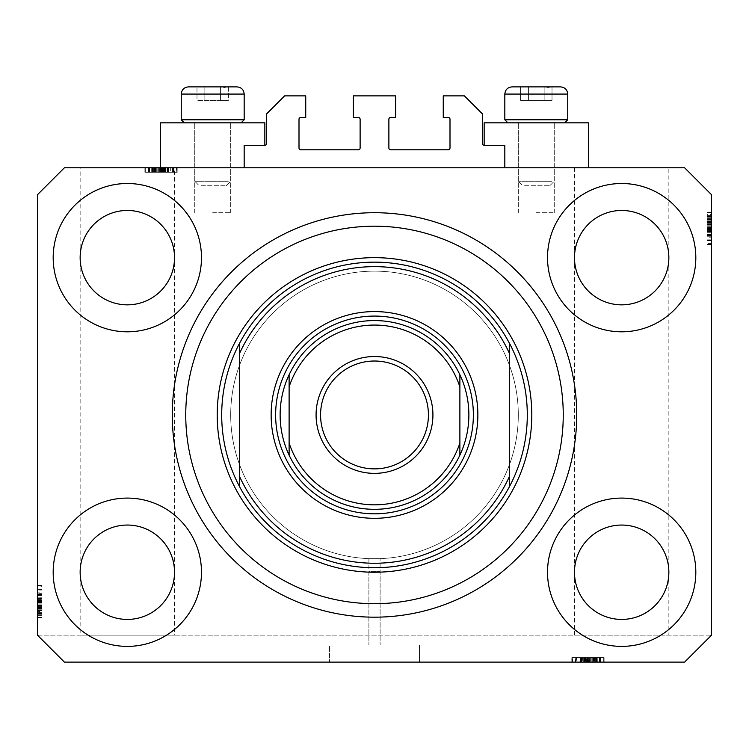 <?xml version="1.0" encoding="UTF-8"?>
<svg xmlns="http://www.w3.org/2000/svg" width="749" height="749" viewBox="0 0 749 749"><rect width="100%" height="100%" fill="white"/><g stroke="black" fill="none" stroke-linecap="round" stroke-linejoin="round"><path stroke-width="0.56" stroke-dasharray="3.75 2.81" d="M380.118 571.337L380.118 645.039L368.882 645.039L380.118 645.039L368.882 645.039L380.118 645.039L380.118 558.642L368.882 558.642L368.882 645.039L368.882 571.337L380.118 571.337L368.882 571.337M419.44 645.039L419.44 662.116L329.56 662.116L419.44 662.116L329.56 662.116L419.44 662.116L419.44 645.039L329.56 645.039L329.56 662.116L329.56 645.039L419.44 645.039M368.882 558.642L380.118 558.642M173.113 167.776L155.146 167.776L155.146 172.27L173.496 172.27L144.894 172.27L177.176 172.27L144.894 172.27L177.176 172.27L144.894 172.27L177.176 172.27L144.894 172.27L168.591 172.27L167.364 172.27L167.364 167.776L176.764 167.776L144.894 167.776L177.176 167.776L144.894 167.776L177.176 167.776L144.894 167.776L177.176 167.776L167.364 167.776L172.167 167.776L172.167 172.27L173.113 172.27L173.113 167.776L174.517 167.776L174.517 572.236C176.418 558.436 162.252 525.695 127.33 525.049C92.408 525.695 78.242 558.436 80.143 572.236C78.242 586.036 92.408 618.777 127.33 619.423C162.252 618.777 176.418 586.036 174.517 572.236L174.517 635.152L80.143 635.152L174.517 635.152M174.517 167.776L80.143 167.776L80.143 257.656C78.242 271.456 92.408 304.197 127.33 304.843C162.252 304.197 176.418 271.456 174.517 257.656C176.418 243.856 162.252 211.115 127.33 210.469C92.408 211.115 78.242 243.856 80.143 257.656L80.143 635.152M668.857 167.776L574.483 167.776L668.857 167.776L668.857 572.236C670.758 558.436 656.592 525.695 621.67 525.049C586.748 525.695 572.582 558.436 574.483 572.236C572.582 586.036 586.748 618.777 621.67 619.423C656.592 618.777 670.758 586.036 668.857 572.236L668.857 635.152L574.483 635.152L668.857 635.152M574.483 167.776L574.483 257.656C572.582 271.456 586.748 304.197 621.67 304.843C656.592 304.197 670.758 271.456 668.857 257.656C670.758 243.856 656.592 211.115 621.67 210.469C586.748 211.115 572.582 243.856 574.483 257.656L574.483 635.152M174.517 257.656A47.187 47.187 0 0 1 127.33 304.843A47.187 47.187 0 0 1 80.143 257.656C78.242 243.856 92.408 211.115 127.33 210.469C162.252 211.115 176.418 243.856 174.517 257.656C176.418 271.456 162.252 304.197 127.33 304.843C92.408 304.197 78.242 271.456 80.143 257.656A47.187 47.187 0 0 1 127.33 210.469A47.187 47.187 0 0 1 174.517 257.656M668.857 257.656A47.187 47.187 0 0 1 621.67 304.843A47.187 47.187 0 0 1 574.483 257.656C572.582 243.856 586.748 211.115 621.67 210.469C656.592 211.115 670.758 243.856 668.857 257.656C670.758 271.456 656.592 304.197 621.67 304.843C586.748 304.197 572.582 271.456 574.483 257.656A47.187 47.187 0 0 1 621.67 210.469A47.187 47.187 0 0 1 668.857 257.656M668.857 572.236A47.187 47.187 0 0 1 621.67 619.423A47.187 47.187 0 0 1 574.483 572.236C572.582 558.436 586.748 525.695 621.67 525.049C656.592 525.695 670.758 558.436 668.857 572.236C670.758 586.036 656.592 618.777 621.67 619.423C586.748 618.777 572.582 586.036 574.483 572.236A47.187 47.187 0 0 1 621.67 525.049A47.187 47.187 0 0 1 668.857 572.236M174.517 572.236A47.187 47.187 0 0 1 127.33 619.423A47.187 47.187 0 0 1 80.143 572.236C78.242 558.436 92.408 525.695 127.33 525.049C162.252 525.695 176.418 558.436 174.517 572.236C176.418 586.036 162.252 618.777 127.33 619.423C92.408 618.777 78.242 586.036 80.143 572.236A47.187 47.187 0 0 1 127.33 525.049A47.187 47.187 0 0 1 174.517 572.236M53.179 572.236A74.151 74.151 0 0 0 127.33 646.387A74.151 74.151 0 0 0 201.481 572.236A74.151 74.151 0 0 0 127.33 498.085A74.151 74.151 0 0 0 53.179 572.236A74.151 74.151 0 0 0 127.33 646.387A74.151 74.151 0 0 0 201.481 572.236A74.151 74.151 0 0 0 127.33 498.085A74.151 74.151 0 0 0 53.179 572.236A74.151 74.151 0 0 0 127.33 646.387A74.151 74.151 0 0 0 201.481 572.236A74.151 74.151 0 0 0 127.33 498.085A74.151 74.151 0 0 0 53.179 572.236M547.519 572.236A74.151 74.151 0 0 0 621.67 646.387A74.151 74.151 0 0 0 695.821 572.236A74.151 74.151 0 0 0 621.67 498.085A74.151 74.151 0 0 0 547.519 572.236A74.151 74.151 0 0 0 621.67 646.387A74.151 74.151 0 0 0 695.821 572.236A74.151 74.151 0 0 0 621.67 498.085A74.151 74.151 0 0 0 547.519 572.236A74.151 74.151 0 0 0 621.67 646.387A74.151 74.151 0 0 0 695.821 572.236A74.151 74.151 0 0 0 621.67 498.085A74.151 74.151 0 0 0 547.519 572.236M547.519 257.656A74.151 74.151 0 0 0 621.67 331.807A74.151 74.151 0 0 0 695.821 257.656A74.151 74.151 0 0 0 621.67 183.505A74.151 74.151 0 0 0 547.519 257.656A74.151 74.151 0 0 0 621.67 331.807A74.151 74.151 0 0 0 695.821 257.656A74.151 74.151 0 0 0 621.67 183.505A74.151 74.151 0 0 0 547.519 257.656A74.151 74.151 0 0 0 621.67 331.807A74.151 74.151 0 0 0 695.821 257.656A74.151 74.151 0 0 0 621.67 183.505A74.151 74.151 0 0 0 547.519 257.656M53.179 257.656A74.151 74.151 0 0 0 127.33 331.807A74.151 74.151 0 0 0 201.481 257.656A74.151 74.151 0 0 0 127.33 183.505A74.151 74.151 0 0 0 53.179 257.656A74.151 74.151 0 0 0 127.33 331.807A74.151 74.151 0 0 0 201.481 257.656A74.151 74.151 0 0 0 127.33 183.505A74.151 74.151 0 0 0 53.179 257.656A74.151 74.151 0 0 0 127.33 331.807A74.151 74.151 0 0 0 201.481 257.656A74.151 74.151 0 0 0 127.33 183.505A74.151 74.151 0 0 0 53.179 257.656M536.284 122.836L554.26 122.836L536.284 122.836M536.284 212.716L554.26 212.716L536.284 212.716M484.154 145.306L504.826 145.306L504.826 167.776L588.414 167.776L588.414 122.836L484.154 122.836L588.414 122.836L484.154 122.836L484.154 145.306L504.826 145.306L504.826 167.776L588.414 167.776L504.826 167.776L504.826 145.306L484.154 145.306A1.798 1.798 0 0 1 482.356 143.508L482.356 113.848L464.38 95.872L443.258 95.872L443.258 117.443L448.202 117.443A1.798 1.798 0 0 1 449.999 119.241L449.999 148.002A1.798 1.798 0 0 1 448.202 149.8L390.678 149.8A1.798 1.798 0 0 1 388.881 148.002L388.881 119.241A1.798 1.798 0 0 1 390.678 117.443L395.622 117.443L395.622 95.872L353.378 95.872L353.378 117.443L358.322 117.443A1.798 1.798 0 0 1 360.119 119.241L360.119 148.002A1.798 1.798 0 0 1 358.322 149.8L300.798 149.8A1.798 1.798 0 0 1 299.001 148.002L299.001 119.241A1.798 1.798 0 0 1 300.798 117.443L305.742 117.443L305.742 95.872L284.62 95.872L266.644 113.848L266.644 143.508A1.798 1.798 0 0 1 264.846 145.306L244.174 145.306L244.174 167.776L160.586 167.776L160.586 122.836L264.846 122.836L160.586 122.836L264.846 122.836L264.846 145.306L244.174 145.306L244.174 167.776L504.826 167.776L504.826 145.306L504.826 167.776L588.414 167.776M212.716 122.836L230.692 122.836L212.716 122.836M212.716 212.716L230.692 212.716L212.716 212.716M160.567 167.776L173.496 167.776L173.496 172.27L173.496 167.776L160.567 167.776L160.567 172.27L160.567 167.776L148.574 167.776L148.574 172.27L148.574 167.776L161.101 167.776L161.101 172.27L161.101 167.776L168.207 167.776L168.207 172.27L168.188 167.776L173.496 167.776L167.533 167.776L167.533 172.27L167.533 167.776L158.376 167.776L173.487 167.776L173.496 172.27L173.487 167.776L160.567 167.776L244.174 167.776L64.414 167.776L37.45 194.74L37.45 635.152L64.414 662.116L684.586 662.116L711.55 635.152L711.55 194.74L684.586 167.776L504.826 167.776M230.692 414.946A143.808 143.808 0 0 0 374.5 558.754A143.808 143.808 0 0 0 518.308 414.946A143.808 143.808 0 0 0 374.5 271.138A143.808 143.808 0 0 0 230.692 414.946A143.808 143.808 0 0 0 374.5 558.754A143.808 143.808 0 0 0 518.308 414.946A143.808 143.808 0 0 0 374.5 271.138A143.808 143.808 0 0 0 230.692 414.946A143.808 143.808 0 0 0 374.5 558.754A143.808 143.808 0 0 0 518.308 414.946A143.808 143.808 0 0 0 374.5 271.138A143.808 143.808 0 0 0 230.692 414.946A143.808 143.808 0 0 0 374.5 558.754A143.808 143.808 0 0 0 518.308 414.946A143.808 143.808 0 0 0 374.5 271.138A143.808 143.808 0 0 0 230.692 414.946M172.27 414.946A202.23 202.23 0 0 0 374.5 617.176A202.23 202.23 0 0 0 576.73 414.946A202.23 202.23 0 0 0 374.5 212.716A202.23 202.23 0 0 0 172.27 414.946A202.23 202.23 0 0 1 374.5 212.716A202.23 202.23 0 0 1 576.73 414.946A202.23 202.23 0 0 1 374.5 617.176A202.23 202.23 0 0 1 172.27 414.946A202.23 202.23 0 0 1 374.5 212.716A202.23 202.23 0 0 1 576.73 414.946A202.23 202.23 0 0 1 374.5 617.176A202.23 202.23 0 0 1 172.27 414.946M582.647 662.116L597.309 662.116L597.309 657.622L582.647 657.622L582.647 662.116L64.414 662.116L37.45 635.152L64.414 662.116L684.586 662.116L711.55 635.152L684.586 662.116L589.463 662.116L589.463 657.622L603.694 657.622L603.694 662.116L589.463 662.116M597.309 662.116L571.824 662.116L604.106 662.116L571.824 662.116L604.106 662.116L571.824 662.116L604.106 662.116L572.236 662.116L603.694 662.116L572.236 662.116L572.816 662.116L572.816 657.622L587.796 657.622L587.796 662.116M596.719 662.116L580.409 662.116L596.719 662.116L596.719 657.622L604.106 657.622L604.106 662.116L604.106 657.622L592.253 657.622L592.253 662.116M592.253 657.622L572.236 657.622L572.236 662.116L603.694 662.116L603.694 657.622L599.2 657.622L599.2 662.116L599.2 657.622L603.694 657.622L603.694 662.116L603.694 657.622L599.2 657.622L599.2 662.116L599.2 657.622L603.694 657.622L603.694 662.116L603.694 657.622L580.812 657.622L580.812 662.116L575.504 662.116L600.426 662.116L575.504 662.116L600.426 662.116L580.793 662.116L580.812 657.622L584.463 657.622L584.463 662.116M80.143 167.776L155.146 167.776M167.345 167.776L167.345 172.27L167.364 167.776L145.306 167.776L172.167 167.776M153.948 167.776L148.985 167.776L153.948 167.776L153.948 172.27M149.8 167.776L145.306 167.776L149.8 167.776L149.8 172.27L149.8 167.776M152.281 167.776L168.591 167.776L152.281 167.776L152.281 172.27M161.204 167.776L145.306 167.776L176.764 167.776L161.204 167.776L161.204 172.27M151.691 172.27L176.764 172.27L145.306 172.27L176.764 172.27L176.764 167.776L176.184 167.776L176.184 172.27L176.764 172.27L176.764 167.776L145.306 167.776L176.764 167.776L176.764 172.27L176.764 167.776L176.764 172.27L176.764 167.776L176.764 172.27L176.764 167.776L176.764 172.27L176.764 167.776L176.764 172.27L176.764 167.776L176.764 172.27L176.764 167.776L176.764 172.27L151.691 172.27L151.691 167.776M711.55 237.761L711.55 212.716L711.55 244.174L711.55 212.716L711.55 237.761L707.056 237.761L707.056 212.716L711.55 212.716L711.55 244.586L711.55 212.304L711.55 244.586L711.55 212.304L711.55 244.586L711.55 212.304L711.55 244.174L711.55 212.716L711.55 244.174L711.55 212.716L711.55 244.174L711.55 243.594L707.056 243.594L707.056 228.614L711.55 228.614M711.55 219.691L711.55 232.733L711.55 219.691L707.056 219.691L707.056 212.304L711.55 212.304L707.056 212.304L707.056 214.532L711.55 214.532M707.056 214.532L707.056 244.174L707.056 221.957L711.55 221.929L711.55 244.174L711.55 216.395L711.55 240.495L711.55 216.395L711.55 221.929L707.056 221.957L707.056 212.716L711.55 212.716L711.55 244.174L707.056 244.174L711.55 244.174L707.056 244.174L707.056 222.818L711.55 222.818M244.174 167.776L244.174 145.306L244.174 167.776L244.174 145.306L264.846 145.306M37.45 592.131L37.45 617.176L37.45 585.718L37.45 617.176L37.45 592.131L41.944 592.131L41.944 617.176L37.45 617.176L37.45 585.306L37.45 617.588L37.45 585.306L37.45 617.588L37.45 585.306L37.45 617.588L37.45 585.718L37.45 617.176L37.45 585.718L37.45 586.298L41.944 586.298L41.944 601.278L37.45 601.278M37.45 610.201L37.45 593.891L37.45 610.201L41.944 610.201L41.944 617.588L37.45 617.588L37.45 585.718L37.45 617.176L37.45 585.718L37.45 617.176L41.944 617.176L41.944 612.682L37.45 612.682L41.944 612.682L41.944 617.176L37.45 617.176L41.944 617.176L41.944 612.682L37.45 612.682L41.944 612.682L41.944 617.176L37.45 617.176L41.944 617.176L41.944 594.294L37.45 594.294L37.45 588.986L37.45 613.908L37.45 588.986L37.45 613.908L37.45 594.275L41.944 594.294L41.944 597.945L37.45 597.945M41.944 605.735L41.944 585.718L37.45 585.718L37.45 617.588L41.944 617.588L41.944 605.735L37.45 605.735M41.944 597.945L41.944 593.891L37.45 593.891L41.944 593.891L41.944 605.501L37.45 605.501M41.944 605.501L41.944 617.588L41.944 610.229L37.45 610.229M41.944 605.726L41.944 614.32L41.944 605.726L37.45 605.726L37.45 597.159L37.45 614.32L37.45 605.726L41.944 605.726M41.944 610.229L41.944 597.159L37.45 597.159L41.944 597.159L41.944 599.949L37.45 599.949M41.944 614.32L37.45 614.32L41.944 614.32M41.944 599.949L41.944 585.306L41.944 595.118L37.45 595.118L41.944 595.118L41.944 588.986L41.944 604.106L41.944 588.995L37.45 588.995L37.45 604.106L37.45 588.995L41.944 588.986L41.944 613.908L41.944 588.986L41.944 601.915L37.45 601.915L41.944 601.915L41.944 613.908L37.45 613.908L41.944 613.908L41.944 601.381L37.45 601.381L41.944 601.381L41.944 594.275L37.45 594.275L41.944 594.275L41.944 588.986L37.45 588.986L41.944 588.986L41.944 594.004L37.45 594.004M41.944 598.385L37.45 598.385M41.944 597.974L37.45 597.974M41.944 600.642L37.45 600.642M41.944 605.314L37.45 605.314M41.944 601.278L41.944 617.176L37.45 617.176L41.944 617.176L41.944 612.682L37.45 612.682L41.944 612.682L41.944 617.176L37.45 617.176L41.944 617.176L37.45 617.176L41.944 617.176L41.944 607.776L37.45 607.776L41.944 607.776L41.944 617.176L37.45 617.176L41.944 617.176L41.944 585.718L37.45 585.718L41.944 585.718L41.944 617.176L37.45 617.176L41.944 617.176L41.944 585.718L37.45 585.718L41.944 585.718L41.944 586.298L41.944 585.718L37.45 585.718L41.944 585.718L41.944 593.629L37.45 593.629M41.944 609.826L37.45 609.826M41.944 610.763L37.45 610.763M41.944 608.694L37.45 608.694M41.944 600.417L37.45 600.417L41.944 600.426L41.944 593.891L37.45 593.891L41.944 593.929L41.944 600.426M41.944 600.838L37.45 600.838M41.944 593.629L41.944 617.588L41.944 585.306L41.944 617.588L41.944 601.859L37.45 601.859L41.944 601.859L41.944 610.201M41.944 594.949L37.45 594.949L41.944 594.949L41.944 604.106L37.45 604.106L41.944 604.106L41.944 594.949M41.944 590.025L41.944 613.497L41.944 590.025L37.45 590.025L37.45 589.397L37.45 613.497L37.45 590.025M41.944 589.397L37.45 589.397L37.45 598.788L37.45 589.397L41.944 589.397L41.944 598.788L41.944 589.397L37.45 589.397L41.944 589.397M41.944 613.497L41.944 608.534L41.944 613.497L37.45 613.497L37.45 602.468L37.45 613.497L41.944 613.497L41.944 607.963L37.45 607.935L41.944 607.963L41.944 602.468L41.944 613.497L37.45 613.497M41.944 601.232L37.45 601.232M41.944 608.918L37.45 608.918M41.944 612.654L37.45 612.654L41.944 612.654M41.944 585.306L37.45 585.306M41.944 601.475L37.45 601.475L41.944 601.475M41.944 612.776L37.45 612.776L41.944 612.776M41.944 594.004L41.944 617.588L37.45 617.588L41.944 617.588L37.45 617.588L41.944 617.588L41.944 606.962L37.45 606.962M41.944 600.221L37.45 600.221M41.944 598.788L37.45 598.788M41.944 594.144L37.45 594.144M41.944 598.488L37.45 598.488M41.944 602.468L37.45 602.468M41.944 613.103L37.45 613.103M41.944 601.859L37.45 601.859M41.944 606.962L41.944 585.718L41.944 617.176L37.45 617.176L41.944 617.176L37.45 617.176L41.944 617.176L41.944 585.718L37.45 585.718L41.944 585.718L37.45 585.718L41.944 585.718L41.944 617.176L37.45 617.176L41.944 617.176L41.944 592.131M41.944 606.55L37.45 606.55M41.944 611.53L41.944 585.718L41.944 617.588L41.944 585.718L41.944 617.176L41.944 607.373L41.944 613.908L37.45 613.908L41.944 613.908L41.944 611.53L37.45 611.53M41.944 608.516L37.45 608.534M41.944 594.706L37.45 594.706M41.944 597.196L37.45 597.196M41.944 600.913L37.45 600.913M41.944 608.422L37.45 608.422M41.944 585.718L37.45 585.718L41.944 585.718M41.944 610.791L37.45 610.791M41.944 617.176L37.45 617.176L41.944 617.176M41.944 607.776L37.45 607.776M41.944 604.106L37.45 604.106L41.944 604.106M41.944 588.995L37.45 588.995M41.944 615.36L37.45 615.36M41.944 607.373L37.45 607.373M41.944 607.074L37.45 607.074M707.056 222.818L707.056 236.001L707.056 212.716L707.056 222.116L711.55 222.116L707.056 222.116L711.55 222.116L707.056 222.116L707.056 244.174L711.55 244.174L707.056 244.174L707.056 212.716L711.55 212.716L707.056 212.716L707.056 222.116L711.55 222.116M707.056 222.519L711.55 222.519M707.056 228.614L707.056 212.716L707.056 240.906L707.056 215.984L711.55 215.984L711.55 240.906L711.55 215.984L711.55 240.906L711.55 215.984L707.056 215.984L707.056 235.617L711.55 235.598L707.056 235.598L707.056 231.947L711.55 231.947M707.056 218.362L711.55 218.362M707.056 231.947L707.056 244.586L707.056 234.774L707.056 240.906L707.056 234.943L711.55 234.943L711.55 225.786L711.55 240.897L711.55 234.943L707.056 234.943L707.056 225.786L711.55 225.786L707.056 225.786L707.056 240.897L711.55 240.897L707.056 240.906L707.056 227.977L711.55 227.977L707.056 227.977L707.056 215.984L707.056 228.511L711.55 228.511L707.056 228.511L707.056 235.617L711.55 235.617L707.056 235.617L707.056 240.906L711.55 240.906L707.056 240.906L707.056 235.888L711.55 235.888M707.056 219.663L711.55 219.663M707.056 220.066L711.55 220.066M707.056 215.572L711.55 215.572L711.55 232.733L711.55 215.572L707.056 215.572L707.056 232.733L711.55 232.733L707.056 232.733L707.056 215.572M707.056 219.129L711.55 219.129M707.056 221.198L711.55 221.198M707.056 229.475L711.55 229.475L707.056 229.466M707.056 224.391L707.056 212.304L707.056 236.001L711.55 236.001L707.056 236.001L711.55 236.001L707.056 235.963L707.056 224.391L711.55 224.391M707.056 229.054L711.55 229.054M707.056 229.943L711.55 229.943M707.056 235.888L707.056 212.304L707.056 244.586L707.056 212.304L707.056 244.586L707.056 212.304L707.056 228.033L711.55 228.033L707.056 228.033L707.056 219.691M707.056 216.395L707.056 244.174L707.056 212.716L707.056 244.174L707.056 212.716L707.056 244.174L707.056 212.716L711.55 212.716L707.056 212.716L711.55 212.716L707.056 212.716L711.55 212.716L707.056 212.716L711.55 212.716L707.056 212.716L711.55 212.716L707.056 212.716L707.056 244.174L711.55 244.174L707.056 244.174L707.056 243.594L707.056 244.174L711.55 244.174L707.056 244.174L711.55 244.174L707.056 244.174L707.056 216.395L707.056 240.495L707.056 216.395L711.55 216.395L707.056 216.395L707.056 227.424L707.056 216.395L711.55 216.395M707.056 217.21L711.55 217.21L707.056 217.21M707.056 234.774L711.55 234.774L707.056 234.774M707.056 231.507L711.55 231.507M707.056 231.918L711.55 231.918M707.056 229.25L711.55 229.25M707.056 224.578L711.55 224.578M707.056 212.304L711.55 212.304L707.056 212.304M707.056 224.157L711.55 224.157M707.056 224.166L711.55 224.166L707.056 224.166M707.056 240.495L711.55 240.495L711.55 231.104L711.55 240.495L707.056 240.495L707.056 231.104L707.056 240.495L711.55 240.495L707.056 240.495M707.056 239.867L711.55 239.867M707.056 228.66L711.55 228.66M707.056 220.974L711.55 220.974M707.056 217.238L711.55 217.238L707.056 217.238M707.056 244.586L711.55 244.586M707.056 228.417L711.55 228.417L707.056 228.417M707.056 217.116L711.55 217.116L707.056 217.116M707.056 222.116L707.056 212.716L711.55 212.716L707.056 212.716L711.55 212.716L707.056 212.716L711.55 212.716L707.056 212.716L707.056 244.174L711.55 244.174L707.056 244.174L711.55 244.174L707.056 244.174L707.056 219.101L711.55 219.101M707.056 236.263L711.55 236.263M707.056 229.671L711.55 229.671M707.056 231.104L711.55 231.104M707.056 235.748L711.55 235.748M707.056 231.404L711.55 231.404M707.056 227.424L711.55 227.424M707.056 216.789L711.55 216.789M707.056 228.033L711.55 228.033M707.056 215.984L711.55 215.984L707.056 215.984M707.056 222.93L711.55 222.93M707.056 223.342L711.55 223.342M707.056 221.376L711.55 221.376M707.056 235.186L711.55 235.186M707.056 232.696L711.55 232.696M707.056 228.979L711.55 228.979M707.056 221.47L711.55 221.47M707.056 219.101L707.056 244.174L711.55 244.174L707.056 244.174L711.55 244.174L707.056 244.174L707.056 212.716L711.55 212.716L707.056 212.716L707.056 237.761M707.056 212.716L711.55 212.716L707.056 212.716M707.056 225.786L711.55 225.786L707.056 225.786M707.056 240.897L711.55 240.897M170.351 172.27L145.306 172.27L145.306 167.776L145.306 172.27L145.306 167.776L145.306 172.27L145.306 167.776L145.306 172.27L145.306 167.776L145.306 172.27L145.306 167.776L145.306 172.27L145.306 167.776L145.306 172.27L145.306 167.776L145.306 172.27L145.306 167.776L145.306 172.27L145.306 167.776L145.306 172.27L145.306 167.776L145.306 172.27L145.306 167.776L145.306 172.27L170.351 172.27L170.351 167.776M144.894 172.27L144.894 167.776M156.747 172.27L156.747 167.776M168.591 172.27L168.591 167.776L168.553 172.27M156.981 172.27L156.981 167.776M165.323 167.776L156.756 167.776L165.323 167.776L165.323 172.27L165.323 167.776M156.756 172.27L156.756 167.776L148.162 167.776L156.756 167.776L156.756 172.27M148.162 172.27L148.162 167.776L148.162 172.27M164.537 172.27L164.537 167.776M164.097 172.27L164.097 167.776M164.508 172.27L164.508 167.776M161.84 172.27L161.84 167.776M157.168 172.27L157.168 167.776M152.253 172.27L152.253 167.776M152.656 172.27L152.656 167.776M151.719 172.27L151.719 167.776M153.788 172.27L153.788 167.776M162.065 172.27L162.065 167.776L162.056 172.27M161.644 172.27L161.644 167.776M162.533 172.27L162.533 167.776M160.623 172.27L160.623 167.776M154.706 172.27L154.706 167.776L154.706 172.27M158.376 172.27L158.376 167.776L158.376 172.27M173.085 167.776L148.985 167.776L173.085 167.776L163.694 167.776L173.085 167.776L173.085 172.27L173.085 167.776L173.085 172.27L163.694 172.27L173.085 172.27L173.085 167.776M148.985 172.27L148.985 167.776L160.014 167.776L148.985 167.776L148.985 172.27L148.985 167.776M172.457 172.27L172.457 167.776M161.25 172.27L161.25 167.776M153.564 172.27L153.564 167.776M149.828 172.27L149.828 167.776L149.828 172.27M177.176 172.27L177.176 167.776M161.007 172.27L161.007 167.776L161.007 172.27M149.706 172.27L149.706 167.776L149.706 172.27M168.853 172.27L168.853 167.776M162.261 172.27L162.261 167.776M154.547 172.27L154.547 167.776L154.519 172.27M160.014 172.27L160.014 167.776M163.694 172.27L163.694 167.776M168.338 172.27L168.338 167.776M163.994 172.27L163.994 167.776M149.379 172.27L149.379 167.776M155.52 172.27L155.52 167.776M155.932 172.27L155.932 167.776M148.574 172.27L148.574 167.776M167.776 172.27L167.776 167.776M168.478 172.27L168.478 167.776M165.286 172.27L165.286 167.776M161.569 172.27L161.569 167.776M154.06 172.27L154.06 167.776M167.345 172.27L176.764 172.27L176.764 167.776L176.764 172.27L155.146 172.27M173.487 172.27L173.487 167.776L165.641 167.776L165.641 172.27M160.745 172.27L160.745 167.776L173.487 167.776M173.113 172.27L176.764 172.27L176.764 167.776L176.764 172.27L172.167 172.27M160.745 167.776L165.641 167.776M584.463 657.622L580.409 657.622L580.409 662.116L580.409 657.622L592.019 657.622L592.019 662.116M592.019 657.622L604.106 657.622L596.747 657.622L596.747 662.116M592.244 657.622L600.838 657.622L592.244 657.622L592.244 662.116L583.677 662.116L600.838 662.116L592.244 662.116L592.244 657.622M596.747 657.622L583.677 657.622L583.677 662.116L583.677 657.622L586.467 657.622L586.467 662.116M600.838 657.622L600.838 662.116L600.838 657.622M586.467 657.622L571.824 657.622L581.636 657.622L581.636 662.116L581.636 657.622L575.504 657.622L590.624 657.622L575.513 657.622L575.513 662.116L575.504 657.622L600.426 657.622L575.504 657.622L588.433 657.622L588.433 662.116L588.433 657.622L600.426 657.622L600.426 662.116L600.426 657.622L587.899 657.622L587.899 662.116L587.899 657.622L580.793 657.622L580.793 662.116L580.793 657.622L575.504 657.622L575.504 662.116L575.504 657.622L580.522 657.622L580.522 662.116M584.903 657.622L584.903 662.116M584.492 657.622L584.492 662.116M587.16 657.622L587.16 662.116M591.832 657.622L591.832 662.116M587.796 657.622L603.694 657.622L603.694 662.116L603.694 657.622L599.2 657.622L599.2 662.116L599.2 657.622L603.694 657.622L603.694 662.116L603.694 657.622L603.694 662.116L603.694 657.622L594.294 657.622L594.294 662.116L594.294 657.622L603.694 657.622L603.694 662.116L603.694 657.622L572.236 657.622L572.236 662.116L572.236 657.622L603.694 657.622L603.694 662.116L603.694 657.622L572.236 657.622L572.236 662.116L572.236 657.622L572.816 657.622L572.236 657.622L572.236 662.116L572.236 657.622L580.147 657.622L580.147 662.116M596.344 657.622L596.344 662.116M597.281 657.622L597.281 662.116M595.212 657.622L595.212 662.116M586.935 657.622L586.935 662.116L586.944 657.622L580.409 657.622L580.409 662.116L580.447 657.622L586.944 657.622M587.356 657.622L587.356 662.116M580.147 657.622L604.106 657.622L571.824 657.622L604.106 657.622L588.377 657.622L588.377 662.116L588.377 657.622L596.719 657.622M581.467 657.622L581.467 662.116M590.624 657.622L590.624 662.116L590.624 657.622M576.543 657.622L600.015 657.622L576.543 657.622L576.543 662.116L575.915 662.116L600.015 662.116L576.543 662.116M575.915 657.622L575.915 662.116L585.306 662.116L575.915 662.116L575.915 657.622L585.306 657.622L575.915 657.622L575.915 662.116L575.915 657.622M600.015 657.622L595.052 657.622L600.015 657.622L600.015 662.116L588.986 662.116L600.015 662.116L600.015 657.622L594.481 657.622L594.453 662.116L594.481 657.622L588.986 657.622L600.015 657.622L600.015 662.116M587.75 657.622L587.75 662.116M595.436 657.622L595.436 662.116M599.172 657.622L599.172 662.116L599.172 657.622M571.824 657.622L571.824 662.116M587.993 657.622L587.993 662.116L587.993 657.622M599.294 657.622L599.294 662.116L599.294 657.622M580.522 657.622L604.106 657.622L604.106 662.116M586.739 657.622L586.739 662.116M585.306 657.622L585.306 662.116M580.662 657.622L580.662 662.116M585.006 657.622L585.006 662.116M588.986 657.622L588.986 662.116M599.621 657.622L599.621 662.116M588.377 657.622L588.377 662.116M603.694 657.622L603.694 662.116L603.694 657.622L603.694 662.116L603.694 657.622L572.236 657.622L572.236 662.116L572.236 657.622L572.236 662.116L572.236 657.622L572.236 662.116L572.236 657.622L603.694 657.622M604.106 657.622L597.309 657.622M593.48 657.622L593.48 662.116M593.068 657.622L593.068 662.116M600.426 657.622L600.426 662.116M595.034 657.622L595.052 662.116M581.224 657.622L581.224 662.116M583.714 657.622L583.714 662.116M587.431 657.622L587.431 662.116M594.94 657.622L594.94 662.116M582.647 657.622L589.463 657.622M37.45 635.152L711.55 635.152L37.45 635.152M428.428 414.946A53.928 53.928 0 0 0 374.5 361.018A53.928 53.928 0 0 0 320.572 414.946A53.928 53.928 0 0 0 374.5 468.874A53.928 53.928 0 0 0 428.428 414.946M275.632 414.946A98.868 98.868 0 0 0 374.5 513.814A98.868 98.868 0 0 0 473.368 414.946A98.868 98.868 0 0 0 374.5 316.078A98.868 98.868 0 0 0 275.632 414.946A98.868 98.868 0 0 0 374.5 513.814A98.868 98.868 0 0 0 473.368 414.946A98.868 98.868 0 0 0 374.5 316.078A98.868 98.868 0 0 0 275.632 414.946A98.868 98.868 0 0 0 374.5 513.814A98.868 98.868 0 0 0 473.368 414.946A98.868 98.868 0 0 0 374.5 316.078A98.868 98.868 0 0 0 275.632 414.946M289.114 455.139A94.374 94.374 0 0 0 459.886 455.139M459.886 374.753A94.374 94.374 0 0 0 289.114 374.753M459.886 386.877L459.886 443.015M289.114 386.877L289.114 443.015M226.338 86.884L196.987 86.884L228.445 86.884L196.987 86.884L228.445 86.884L220.581 86.884L224.513 87.483L228.445 86.884L204.852 86.884L226.338 86.884M201.041 185.752L226.198 185.752L201.041 185.752M228.286 181.258L194.74 181.258L228.286 181.258M197.146 122.836L230.692 122.836L197.146 122.836M188.121 122.836L241.122 122.836L188.121 122.836M239.961 119.784L181.258 119.784L239.961 119.784M233.735 86.884L236.984 86.884M196.987 86.884L220.581 86.884L196.987 86.884L220.581 86.884L224.513 87.483L228.445 86.884L228.445 100.366L196.987 100.366L228.445 100.366L220.581 100.366L220.581 86.884L220.581 100.366L204.852 100.366L204.852 86.884L204.852 100.366L196.987 100.366L196.987 86.884L196.987 100.366L228.445 100.366L228.445 86.884M549.906 86.884L520.555 86.884L552.013 86.884L520.555 86.884L544.149 86.884L548.081 87.483L552.013 86.884L544.149 86.884L549.906 86.884M524.609 185.752L549.766 185.752L524.609 185.752M551.854 181.258L518.308 181.258L551.854 181.258M520.714 122.836L554.26 122.836L520.714 122.836M511.689 122.836L564.69 122.836L511.689 122.836M563.529 119.784L504.826 119.784L563.529 119.784M557.303 86.884L512.016 86.884L557.303 86.884M552.013 100.366L520.555 100.366L552.013 100.366L552.013 86.884L520.555 86.884L544.149 86.884L548.081 87.483L552.013 86.884L552.013 100.366L544.149 100.366L544.149 86.884L544.149 100.366L528.419 100.366L528.419 86.884L520.555 86.884L544.149 86.884L544.149 100.366L552.013 100.366M520.555 100.366L520.555 86.884L520.555 100.366L528.419 100.366L528.419 86.884L528.419 100.366L520.555 100.366M567.742 119.784L504.826 119.784L504.826 94.074L567.742 94.074L504.826 94.074L567.742 94.074L567.742 119.784L564.69 122.836M560.552 86.884L515.265 86.884M528.419 86.884L528.419 100.366L544.149 100.366L544.149 86.884M244.174 119.784L181.258 119.784L181.258 94.074L244.174 94.074L181.258 94.074L244.174 94.074L244.174 119.784L241.122 122.836M220.581 100.366L220.581 86.884L220.581 100.366M204.852 100.366L204.852 86.884L204.852 100.366M221.704 414.946A152.796 152.796 0 0 0 374.5 567.742A152.796 152.796 0 0 0 527.296 414.946A152.796 152.796 0 0 0 374.5 262.15A152.796 152.796 0 0 0 221.704 414.946A152.796 152.796 0 0 1 374.5 262.15A152.796 152.796 0 0 1 527.296 414.946M509.32 353.163L509.32 476.729M239.68 353.163L239.68 476.729M41.944 607.43L37.45 607.43M41.944 603.16L37.45 603.16M41.944 595.455L37.45 595.455L41.944 595.455M41.944 602.571L37.45 602.571M41.944 599.294L37.45 599.294M41.944 607.317L37.45 607.317M707.056 222.575L711.55 222.575M707.056 234.437L711.55 234.437L707.056 234.437M707.056 222.462L711.55 222.462M707.056 226.732L711.55 226.732M707.056 221.348L711.55 221.348L707.056 221.348M707.056 227.322L711.55 227.322M707.056 230.598L711.55 230.598M155.052 172.27L155.052 167.776M159.322 172.27L159.322 167.776M167.027 172.27L167.027 167.776L167.027 172.27M159.912 172.27L159.912 167.776M163.188 172.27L163.188 167.776M593.948 657.622L593.948 662.116M589.678 657.622L589.678 662.116M581.973 657.622L581.973 662.116M589.089 657.622L589.089 662.116M585.812 657.622L585.812 662.116M518.308 212.716L518.308 122.836L518.308 212.716M194.74 212.716L194.74 122.836L194.74 212.716M230.692 212.716L230.692 122.836L230.692 212.716M554.26 212.716L554.26 122.836L554.26 212.716M226.198 185.752L230.692 181.258L230.692 122.836L230.692 181.258L226.198 185.752M184.31 122.836L181.258 119.784M194.74 181.258L194.74 122.836L194.74 181.258L199.234 185.752L194.74 181.258M549.766 185.752L554.26 181.258L554.26 122.836L554.26 181.258L549.766 185.752M507.878 122.836L504.826 119.784M518.308 181.258L518.308 122.836L518.308 181.258L522.802 185.752L518.308 181.258"/><path stroke-width="1.12" d="M53.179 572.236A74.151 74.151 0 0 0 127.33 646.387A74.151 74.151 0 0 0 201.481 572.236A74.151 74.151 0 0 0 127.33 498.085A74.151 74.151 0 0 0 53.179 572.236M547.519 572.236A74.151 74.151 0 0 0 621.67 646.387A74.151 74.151 0 0 0 695.821 572.236A74.151 74.151 0 0 0 621.67 498.085A74.151 74.151 0 0 0 547.519 572.236M547.519 257.656A74.151 74.151 0 0 0 621.67 331.807A74.151 74.151 0 0 0 695.821 257.656A74.151 74.151 0 0 0 621.67 183.505A74.151 74.151 0 0 0 547.519 257.656M53.179 257.656A74.151 74.151 0 0 0 127.33 331.807A74.151 74.151 0 0 0 201.481 257.656A74.151 74.151 0 0 0 127.33 183.505A74.151 74.151 0 0 0 53.179 257.656M504.826 167.776L504.826 145.306L484.154 145.306L484.154 122.836L588.414 122.836L588.414 167.776M244.174 167.776L244.174 145.306L264.846 145.306L264.846 122.836L160.586 122.836L160.586 167.776M172.27 414.946A202.23 202.23 0 0 0 374.5 617.176A202.23 202.23 0 0 0 576.73 414.946A202.23 202.23 0 0 0 374.5 212.716A202.23 202.23 0 0 0 172.27 414.946M80.143 257.656A47.187 47.187 0 0 0 127.33 304.843A47.187 47.187 0 0 0 174.517 257.656A47.187 47.187 0 0 0 127.33 210.469A47.187 47.187 0 0 0 80.143 257.656M574.483 257.656A47.187 47.187 0 0 0 621.67 304.843A47.187 47.187 0 0 0 668.857 257.656A47.187 47.187 0 0 0 621.67 210.469A47.187 47.187 0 0 0 574.483 257.656M574.483 572.236A47.187 47.187 0 0 0 621.67 619.423A47.187 47.187 0 0 0 668.857 572.236A47.187 47.187 0 0 0 621.67 525.049A47.187 47.187 0 0 0 574.483 572.236M80.143 572.236A47.187 47.187 0 0 0 127.33 619.423A47.187 47.187 0 0 0 174.517 572.236A47.187 47.187 0 0 0 127.33 525.049A47.187 47.187 0 0 0 80.143 572.236M64.414 662.116L684.586 662.116L711.55 635.152L711.55 194.74L684.586 167.776L64.414 167.776L37.45 194.74L37.45 635.152L64.414 662.116M264.846 145.306A1.798 1.798 0 0 0 266.644 143.508L266.644 113.848L284.62 95.872L305.742 95.872L305.742 117.443L300.798 117.443A1.798 1.798 0 0 0 299.001 119.241L299.001 148.002A1.798 1.798 0 0 0 300.798 149.8L358.322 149.8A1.798 1.798 0 0 0 360.119 148.002L360.119 119.241A1.798 1.798 0 0 0 358.322 117.443L353.378 117.443L353.378 95.872L395.622 95.872L395.622 117.443L390.678 117.443A1.798 1.798 0 0 0 388.881 119.241L388.881 148.002A1.798 1.798 0 0 0 390.678 149.8L448.202 149.8A1.798 1.798 0 0 0 449.999 148.002L449.999 119.241A1.798 1.798 0 0 0 448.202 117.443L443.258 117.443L443.258 95.872L464.38 95.872L482.356 113.848L482.356 143.508A1.798 1.798 0 0 0 484.154 145.306M316.078 414.946A58.422 58.422 0 0 1 374.5 356.524A58.422 58.422 0 0 1 432.922 414.946A58.422 58.422 0 0 1 374.5 473.368A58.422 58.422 0 0 1 316.078 414.946M428.428 414.946A53.928 53.928 0 0 0 374.5 361.018A53.928 53.928 0 0 0 320.572 414.946A53.928 53.928 0 0 0 374.5 468.874A53.928 53.928 0 0 0 428.428 414.946M275.632 414.946A98.868 98.868 0 0 0 374.5 513.814A98.868 98.868 0 0 0 473.368 414.946A98.868 98.868 0 0 0 374.5 316.078A98.868 98.868 0 0 0 275.632 414.946M280.126 414.946A94.374 94.374 0 0 0 289.114 455.139L289.114 443.015A89.88 89.88 0 0 0 459.886 443.015L459.886 455.139A94.374 94.374 0 0 0 459.886 374.753L459.886 386.877A89.88 89.88 0 0 0 289.114 386.877L289.114 374.753A94.374 94.374 0 0 1 459.886 374.753L459.886 455.139A94.374 94.374 0 0 1 289.114 455.139L289.114 374.753A94.374 94.374 0 0 0 280.126 414.946M184.31 122.836L181.258 119.784L244.174 119.784L244.174 94.074L181.258 94.074C181.679 89.711 184.076 87.315 188.448 86.884L196.987 86.884M228.445 86.884L236.984 86.884C241.356 87.315 243.753 89.711 244.174 94.074C243.753 89.711 241.356 87.315 236.984 86.884M507.878 122.836L504.826 119.784L567.742 119.784L567.742 94.074L504.826 94.074C505.247 89.711 507.644 87.315 512.016 86.884L560.552 86.884C564.924 87.315 567.321 89.711 567.742 94.074C567.321 89.711 564.924 87.315 560.552 86.884M544.149 86.884L528.419 86.884M515.265 86.884L512.016 86.884C507.644 87.315 505.247 89.711 504.826 94.074L504.826 119.784M181.258 119.784L181.258 94.074C181.679 89.711 184.076 87.315 188.448 86.884L233.735 86.884M477.862 414.946A103.362 103.362 0 0 1 374.5 518.308A103.362 103.362 0 0 1 271.138 414.946A103.362 103.362 0 0 1 374.5 311.584A103.362 103.362 0 0 1 477.862 414.946M563.248 414.946A188.748 188.748 0 0 0 374.5 226.198A188.748 188.748 0 0 0 185.752 414.946A188.748 188.748 0 0 0 374.5 603.694A188.748 188.748 0 0 0 563.248 414.946M527.296 414.946A152.796 152.796 0 0 0 509.32 343.042L509.32 353.163A148.302 148.302 0 0 0 239.68 353.163L239.68 476.729A148.302 148.302 0 0 0 509.32 476.729L509.32 486.85A152.796 152.796 0 0 0 527.296 414.946M239.68 343.042A152.796 152.796 0 0 0 374.5 567.742A152.796 152.796 0 0 0 509.32 486.85L509.32 343.042A152.796 152.796 0 0 0 239.68 343.042L239.68 353.163L239.68 343.042M239.68 476.729L239.68 486.85L239.68 476.729M531.79 414.946A157.29 157.29 0 0 1 374.5 572.236A157.29 157.29 0 0 1 217.21 414.946A157.29 157.29 0 0 1 374.5 257.656A157.29 157.29 0 0 1 531.79 414.946M564.69 122.836L567.742 119.784M241.122 122.836L244.174 119.784"/></g></svg>
